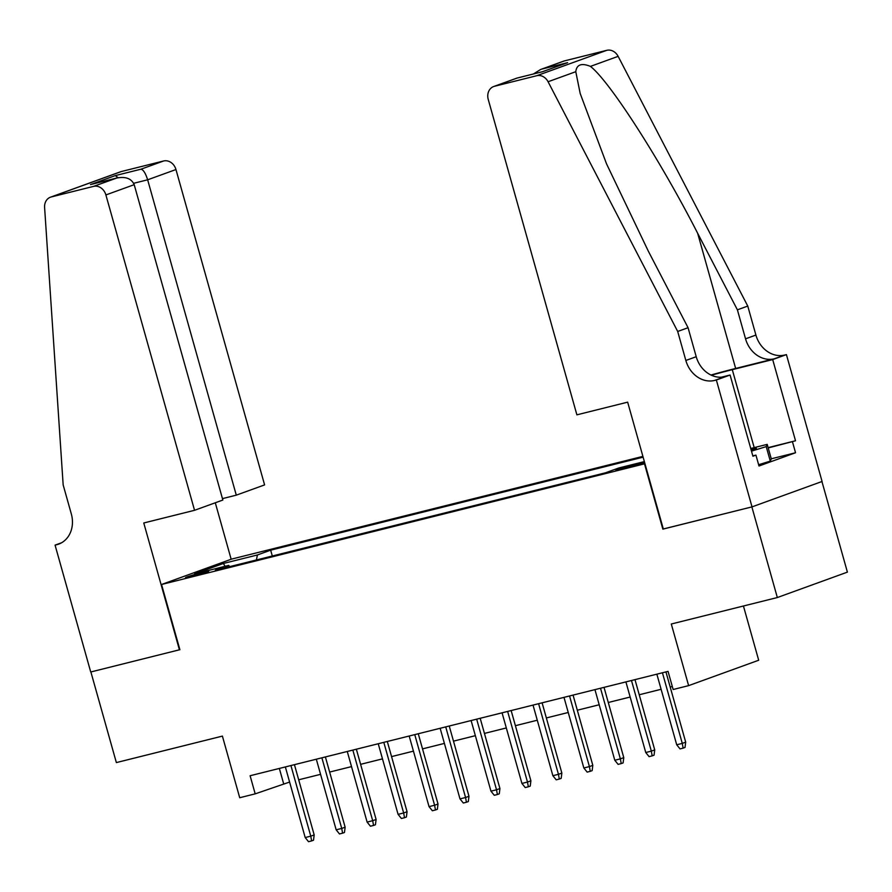 <?xml version="1.0" encoding="UTF-8"?>
<svg xmlns="http://www.w3.org/2000/svg" width="892" height="892" viewBox="0 0 892 892"><rect width="100%" height="100%" fill="white"/><g stroke="black" fill="none" stroke-linecap="round" stroke-linejoin="round"><path stroke-width="1.34" d="M191.055 576.589A12.064 0.557 -15.7 0 0 202.863 573.288A12.064 0.557 -15.7 0 0 208.728 571.125A12.064 0.557 -15.7 0 0 203.175 572.196A12.064 0.557 -15.7 0 0 191.367 575.496A12.064 0.557 -15.7 0 0 185.503 577.648A12.064 0.557 -15.7 0 0 191.055 576.589M642.909 456.381L231.619 559.083L161.552 584.483L644.972 463.728M821.933 481.524L847.4 572.129L777.333 597.54L671.297 624.01L688.624 685.636L758.691 660.236L743.437 606.002M179.426 649.855L143.768 522.98L194.545 510.302L105.892 194.935A11.306 9.556 -109.9 0 0 93.549 186.383L51.29 196.942A11.306 9.556 -109.9 0 0 50.498 197.177A11.306 9.556 -109.9 0 0 44.6 207.457L63.165 484.925L71.315 513.915A26.381 22.3 70.1 0 1 58.638 544.131A26.381 22.3 70.1 0 1 56.776 544.7L55.07 545.123L90.728 671.999L179.883 649.688L90.884 671.955L116.361 762.582L222.398 736.101L239.714 797.727L255.19 793.858L289.599 782.061M663.313 528.978L751.867 506.912L777.333 597.54M688.624 685.636L673.148 689.505L668.052 671.375L250.106 775.739L255.19 793.858M644.526 462.156L615.893 470.173L644.626 462.502M229.824 566.61L228.631 565.405L215.373 570.211L605.467 472.805L618.713 467.999L644.37 461.599M228.631 565.405L194.579 573.913L223.357 563.476L257.42 554.969L270.666 550.163L643.121 457.161M662.856 529.134L644.515 463.896M179.894 649.733L161.552 584.483M298.686 779.798L320.562 774.334M329.65 772.059L351.526 766.607M360.602 764.332L382.478 758.869M391.566 756.606L413.442 751.142M422.518 748.879L444.394 743.415M453.482 741.141L475.358 735.677M484.445 733.414L506.322 727.95M515.398 725.687L537.274 720.223M546.361 717.948L568.237 712.485M577.314 710.222L599.201 704.758M608.277 702.495L630.153 697.031M639.241 694.757L661.117 689.293M670.193 687.03L672.3 686.506M279.341 768.436L283.6 783.566M272.305 555.995L270.666 550.163M257.42 554.969L256.405 559.975M223.357 563.476L225.119 566.286M662.433 672.78L682.28 743.393L685.692 742.155L685.023 747.451L683.127 748.143L682.28 743.393L676.716 744.787L656.858 674.174M685.692 742.155L665.945 671.899M683.127 748.143L680.027 748.912L676.716 744.787M751.298 450.505A24.497 1.137 -15.7 0 0 756.327 448.442A24.497 1.137 -15.7 0 0 753.517 448.587A24.497 1.137 -15.7 0 0 750.919 449.122M750.729 448.486L767.209 444.372L771.29 458.867L770.298 461.119L758.635 464.71M767.209 444.372L766.217 446.613L751.488 451.151M770.298 461.119L766.217 446.613M576.89 414.836L488.247 99.469A11.306 9.556 -109.9 0 1 493.677 86.524A11.306 9.556 -109.9 0 1 494.469 86.279L536.739 75.72L606.794 50.32A11.306 9.556 70.1 0 1 618.134 56.341L747.764 306.067L755.914 335.069A26.381 22.3 -109.9 0 0 784.715 355.027L786.421 354.603L822.078 481.468L752.023 506.879L663.325 529.023L627.656 402.158L576.89 414.836M747.764 306.067L737.394 309.825L697.644 233.247C660.158 159.88 609.537 81.083 590.437 66.387C581.517 62.786 576.633 64.547 575.786 71.694L580.19 93.515L606.515 163.805L648.317 251.143L688.067 327.71L696.217 356.711A26.381 22.3 -109.9 0 0 725.029 376.669L714.659 380.427L716.354 380.003L752.023 506.879M688.067 327.71L677.697 331.467L685.848 360.468A26.381 22.3 -109.9 0 0 714.659 380.427M697.644 233.247L735.655 368.452L774.345 358.785A26.381 22.3 -109.9 0 1 745.545 338.826L737.394 309.825M564.536 60.868L540.619 69.498L563.744 61.113A11.306 9.556 70.1 0 1 564.536 60.868L606.794 50.32M575.786 71.694L548.078 81.741L677.697 331.467M768.123 447.617L795.519 440.782L768.213 447.94M752.826 455.901L755.937 455.121L758.992 466.003L795.541 452.746L792.486 441.875M755.937 455.121L752.915 456.225L730.091 375.03L716.354 380.003M786.421 354.603L772.695 359.576L732.287 369.667A42.403 1.974 -15.7 0 0 711.392 375.231M795.519 440.782L772.695 359.576M735.655 368.452A49.093 2.286 -15.7 0 0 710.957 375.019M721.316 377.216L730.091 375.03M548.078 81.741A11.306 9.556 -109.9 0 0 536.739 75.72M795.541 452.746L771.268 458.811M540.619 69.498L533.449 73.969M541.912 69.074L567.602 62.663L542.548 71.694M567.602 62.663L542.492 71.717M542.793 71.65L516.803 78.139L493.677 86.524M222.454 498.617L236.291 495.16L264.601 484.902L175.958 169.536L147.648 179.805L133.677 183.295M236.291 495.16L147.648 179.805C145.574 173.26 143.356 169.725 140.992 169.19L163.615 160.984L121.357 171.532L51.29 196.942M55.07 545.123L61.593 542.76M231.162 559.251L215.295 502.776M194.545 510.302L222.855 500.033L134.201 184.677L105.892 194.935M50.498 197.177L120.554 171.777A11.306 9.556 70.1 0 1 121.357 171.532M163.615 160.984A11.306 9.556 70.1 0 1 175.958 169.536M93.549 186.383L117.008 177.954L92.144 184.187M91.307 184.376L116.183 178.177C125.404 176.237 131.414 178.4 134.201 184.677M90.482 184.599L115.291 175.601L118.134 177.709M631.48 680.507L651.327 751.12L654.728 749.893L654.059 755.189L652.163 755.87L651.327 751.12L645.752 752.514L625.905 681.901M654.728 749.893L634.981 679.626M652.163 755.87L649.075 756.639L645.752 752.514M600.517 688.234L620.364 758.858L623.776 757.62L623.107 762.916L621.211 763.597L620.364 758.858L614.789 760.252L594.942 689.627M623.776 757.62L604.029 687.364M621.211 763.597L618.111 764.377L614.789 760.252M569.553 695.972L589.411 766.585L592.812 765.347L592.143 770.643L590.248 771.335L589.411 766.585L583.836 767.979L563.989 697.366M592.812 765.347L573.065 695.091M590.248 771.335L587.159 772.104L583.836 767.979M538.601 703.699L558.448 774.312L561.86 773.085L561.179 778.382L559.295 779.062L558.448 774.312L552.873 775.706L533.026 705.093M561.86 773.085L542.102 702.818M559.295 779.062L556.195 779.831L552.873 775.706M507.637 711.426L527.484 782.05L530.896 780.812L530.227 786.108L528.332 786.789L527.484 782.05L521.92 783.432L502.062 712.819M530.896 780.812L511.149 710.556M528.332 786.789L525.232 787.569L521.92 783.432M476.674 719.164L496.532 789.777L499.933 788.539L499.264 793.835L497.368 794.527L496.532 789.777L490.957 791.171L471.11 720.546M499.933 788.539L480.186 718.283M497.368 794.527L494.279 795.296L490.957 791.171M445.721 726.891L465.568 797.504L468.98 796.266L468.311 801.562L466.416 802.254L465.568 797.504L459.993 798.898L440.146 728.285M468.98 796.266L449.233 726.01M466.416 802.254L463.316 803.023L459.993 798.898M414.758 734.618L434.605 805.242L438.017 804.004L437.348 809.3L435.452 809.981L434.605 805.242L429.041 806.624L409.183 736.012M438.017 804.004L418.27 733.748M435.452 809.981L432.352 810.761L429.041 806.624M383.805 742.356L403.652 812.969L407.064 811.731L406.384 817.027L404.5 817.719L403.652 812.969L398.077 814.363L378.23 743.738M407.064 811.731L387.306 741.475M404.5 817.719L401.4 818.488L398.077 814.363M352.842 750.083L372.689 820.696L376.101 819.458L375.432 824.754L373.536 825.446L372.689 820.696L367.114 822.089L347.267 751.477M376.101 819.458L356.354 749.202M373.536 825.446L370.436 826.215L367.114 822.089M321.878 757.81L341.736 828.434L345.137 827.196L344.468 832.492L342.573 833.173L341.736 828.434L336.161 829.816L316.314 759.203M345.137 827.196L325.39 756.94M342.573 833.173L339.484 833.953L336.161 829.816M290.926 765.548L310.773 836.161L314.185 834.923L313.516 840.219L311.62 840.911L310.773 836.161L305.198 837.555L285.351 766.93M314.185 834.923L294.438 764.667M311.62 840.911L308.52 841.68L305.198 837.555M640.066 464.074L639.82 463.182M633.331 466.048L633.008 464.888M696.217 356.711L685.848 360.468M745.545 338.826L755.914 335.069M517.104 78.072L494.469 86.279M618.134 56.341L590.437 66.387M774.345 358.785L784.715 355.027M754.197 447.617L732.287 369.667M115.291 175.601L140.992 169.19M60.433 543.373L56.776 544.7M516.914 78.106L542.604 71.683"/></g></svg>

